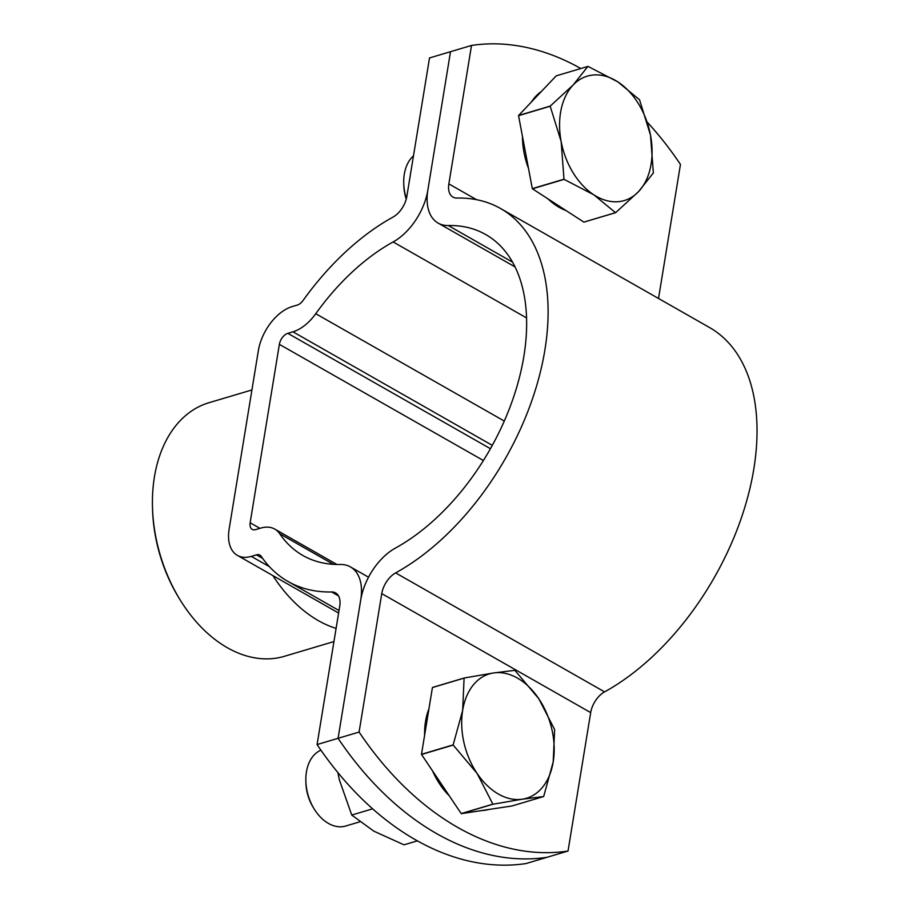<?xml version="1.0" encoding="UTF-8"?>
<svg xmlns="http://www.w3.org/2000/svg" width="909" height="909" viewBox="0 0 909 909"><rect width="100%" height="100%" fill="white"/><g stroke="black" fill="none" stroke-linecap="round" stroke-linejoin="round"><path stroke-width="1.36" d="M317.071 744.562L338.08 738.313A299.493 204.127 -106.6 0 0 547.013 857.301L526.016 863.55A299.493 204.127 -106.6 0 1 317.071 744.562L339.75 606.11A19.964 11.908 -60.3 0 0 335.626 592.929A19.964 11.908 -60.3 0 0 331.58 591.964A214.638 127.976 119.7 0 1 288.085 581.521A214.638 127.976 119.7 0 1 261.156 556.274A9.988 5.954 -60.3 0 0 259.894 555.092A9.988 5.954 -60.3 0 0 256.418 554.854L251.316 556.376A39.928 23.804 119.7 0 1 237.397 555.388A39.928 23.804 119.7 0 1 229.148 529.015L258.372 350.59A39.928 23.804 119.7 0 1 292.221 306.572L297.323 305.049A9.988 5.954 -60.3 0 0 303.038 300.527A214.638 127.976 119.7 0 1 392.961 217.115A19.964 11.908 -60.3 0 0 406.834 196.401L429.514 57.949L450.512 51.699L427.844 190.151L450.512 51.699L471.521 45.45L448.853 183.902A19.964 11.908 -60.3 0 0 452.977 197.083A19.964 11.908 -60.3 0 0 457.022 198.06A214.638 127.976 119.7 0 1 500.518 208.491A214.638 127.976 119.7 0 1 537.287 383.541A214.638 127.976 119.7 0 1 395.631 572.897A19.964 11.908 -60.3 0 0 381.757 593.611L359.089 732.063A299.493 204.127 -106.6 0 0 568.023 851.051L547.013 857.301A299.493 204.127 -106.6 0 1 338.08 738.313L360.748 599.86A49.915 29.758 -60.3 0 0 350.442 566.909A49.915 29.758 -60.3 0 0 340.33 564.478A184.686 110.114 119.7 0 1 302.902 555.501A184.686 110.114 119.7 0 1 279.733 533.765A39.928 23.804 -60.3 0 0 274.723 529.072A39.928 23.804 -60.3 0 0 260.803 528.084L255.69 529.606A9.988 5.954 119.7 0 1 252.213 529.356A9.988 5.954 119.7 0 1 250.157 522.766L279.37 344.341A9.988 5.954 119.7 0 1 287.835 333.33L292.948 331.808A39.928 23.804 -60.3 0 0 315.764 313.707A184.686 110.114 119.7 0 1 393.142 241.942A49.915 29.758 -60.3 0 0 427.844 190.151A49.915 29.758 -60.3 0 0 438.149 223.114A49.915 29.758 -60.3 0 0 448.262 225.534A184.686 110.114 119.7 0 1 485.69 234.522A184.686 110.114 119.7 0 1 517.335 385.143A184.686 110.114 119.7 0 1 395.449 548.07A49.915 29.758 -60.3 0 0 360.748 599.86L338.08 738.313L359.089 732.063M179.948 599.599L178.959 597.997A127.283 86.753 -106.6 0 1 152.542 509.199L152.485 507.313A132.282 90.161 73.4 0 0 179.948 599.599A132.282 90.161 73.4 0 0 227.341 647.719A132.282 90.161 73.4 0 0 284.426 656.298L333.944 641.561M251.918 389.95L208.968 402.721A132.282 90.161 73.4 0 0 152.485 507.313M336.091 628.414A132.282 90.161 -106.6 0 1 318.366 620.631A132.282 90.161 -106.6 0 1 272.905 575.613M500.518 208.491L709.452 327.479A214.638 127.976 119.7 0 1 746.221 502.529A214.638 127.976 119.7 0 1 604.576 691.885A19.964 11.908 -60.3 0 0 590.691 712.599L568.023 851.051M658.514 298.47L680.455 164.438A299.493 204.127 73.4 0 0 647.538 122.454M580.851 68.516A299.493 204.127 73.4 0 0 471.521 45.45M421.492 754.3L453.159 744.88L462.67 710.293L464.09 678.114A74.879 51.029 73.4 0 1 464.181 678.012L432.514 687.431A74.879 51.029 73.4 0 0 432.423 687.545L421.492 754.3A74.879 51.029 73.4 0 0 421.537 754.493L461.204 813.578L492.871 804.158L477.077 773.411A64.891 44.223 73.4 0 0 522.345 799.193A64.891 44.223 73.4 0 0 553.206 761.856A64.891 44.223 73.4 0 0 538.798 698.748A64.891 44.223 73.4 0 0 517.437 678.091A64.891 44.223 73.4 0 0 493.53 672.967L514.789 670.331A74.879 51.029 73.4 0 1 514.858 670.365A74.879 51.029 73.4 0 1 514.926 670.41L538.798 698.748L554.592 729.495A74.879 51.029 73.4 0 1 554.638 729.677L553.206 761.856L543.696 796.443A74.879 51.029 73.4 0 1 543.605 796.557L522.345 799.193L493.008 804.226L461.34 813.657L511.937 805.976L543.605 796.557M428.968 708.668A64.891 44.223 73.4 0 0 425.56 721.337A64.891 44.223 73.4 0 0 424.594 735.392M320.922 750.186A39.928 27.213 73.4 0 0 306.435 771.889A39.928 27.213 73.4 0 0 305.856 781.047A39.928 27.213 73.4 0 0 314.139 808.908A39.928 27.213 73.4 0 0 345.681 826.02L359.748 821.838M453.159 744.88A74.879 51.029 73.4 0 0 453.205 745.062L421.537 754.493M464.09 678.114L432.423 687.545M464.181 678.012L493.53 672.967A64.891 44.223 73.4 0 0 462.67 710.293A64.891 44.223 73.4 0 0 477.077 773.411L453.205 745.062M305.856 781.047L305.901 782.933A34.94 23.816 73.4 0 0 313.162 807.306L314.139 808.908M432.514 770.843A64.891 44.223 73.4 0 0 449.285 795.818M481.725 810.555A64.891 44.223 73.4 0 0 488.667 809.51M615.518 212.672L593.85 194.821A64.891 44.223 73.4 0 0 638.527 191.64A64.891 44.223 73.4 0 0 650.503 135.157A64.891 44.223 73.4 0 0 638.538 103.887A64.891 44.223 73.4 0 0 617.802 81.855L639.47 99.717A74.879 51.029 73.4 0 1 639.527 99.797A74.879 51.029 73.4 0 1 639.572 99.876L650.503 135.157L653.355 172.846A74.879 51.029 73.4 0 1 653.31 173.005L638.527 191.64L615.654 212.672L583.987 222.091A74.879 51.029 73.4 0 1 583.862 222.103L615.518 212.672A74.879 51.029 73.4 0 0 615.654 212.672M541.469 91.389A64.891 44.223 73.4 0 0 536.003 96.081A64.891 44.223 73.4 0 0 531.333 102.058M413.481 155.825A39.928 27.213 73.4 0 0 412.05 157.212A39.928 27.213 73.4 0 0 403.732 183.311A39.928 27.213 73.4 0 0 406.368 198.662M518.584 115.488L550.252 106.069L573.113 85.037A64.891 44.223 73.4 0 1 617.802 81.855L588.032 66.402A74.879 51.029 73.4 0 0 587.907 66.414L556.24 75.833L518.584 115.488A74.879 51.029 73.4 0 0 518.539 115.659L532.322 188.629L563.989 179.209A74.879 51.029 73.4 0 0 564.091 179.368L532.424 188.788L583.862 222.103M550.252 106.069A74.879 51.029 73.4 0 0 550.206 106.239L518.539 115.659M563.989 179.209L561.148 141.52A64.891 44.223 73.4 0 1 573.113 85.037L587.907 66.414M564.091 179.368L593.85 194.821A64.891 44.223 73.4 0 1 561.148 141.52L550.206 106.239M403.732 183.311L403.789 185.186A34.94 23.816 73.4 0 0 406.243 199.105M522.459 136.384A64.891 44.223 73.4 0 0 528.527 168.529M547.957 198.855A64.891 44.223 73.4 0 0 566.012 210.536M372.633 808.84L351.738 815.055L339.352 779.831L337.887 772.593M417.345 840.859L404.016 844.825L373.815 831.156L351.738 815.055M526.527 317.9L393.142 241.942M504.29 421.06L315.764 313.707M492.303 445.353L292.948 331.808M490.44 448.705L287.835 333.33M483.395 460.522L279.37 344.341M259.94 528.345L250.157 522.766M333.41 564.341L279.733 533.765M338.523 595.918L331.58 591.964M262.633 558.387L256.418 554.854M269.439 566.693L251.316 556.376M590.691 712.599L381.757 593.611M476.543 199.673L448.853 183.902M512.517 262.122L448.262 225.534M604.576 691.885L395.631 572.897M336.898 564.478L274.723 529.072M368.531 577.204L350.442 566.909M339.023 610.53L288.085 581.521M338.614 613.03L237.397 555.388M515.017 266.882L438.149 223.114"/></g></svg>
